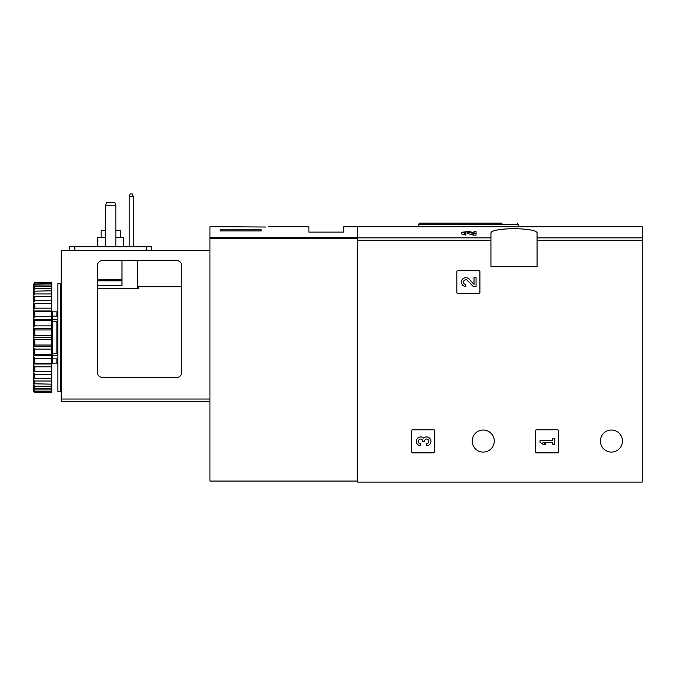 <?xml version="1.0" encoding="UTF-8"?>
<svg xmlns="http://www.w3.org/2000/svg" width="676" height="676" viewBox="0 0 676 676"><rect width="100%" height="100%" fill="white"/><g stroke="black" fill="none" stroke-linecap="round" stroke-linejoin="round"><path stroke-width="1.01" d="M474.02 232.73L469.009 231.488L461.454 232.282L461.446 233.879L465.832 235.121L465.832 232.933L463.499 232.282L467.53 231.851L473.234 233.524L473.234 235.121L476.065 235.121L476.065 231.15L474.02 231.15L474.02 232.899M467.53 231.851L467.53 233.44L473.234 235.121M268.609 226.73L308.898 226.73L308.898 232.113L343.771 232.113L343.771 226.73L642.2 226.73L642.2 482.089L357.612 482.089L357.612 226.73L357.612 237.682L209.94 237.682L209.94 481.058L357.612 481.058M490.937 233.465L490.937 266.724L537.082 266.724L537.082 233.465C538.814 227.153 489.247 227.144 490.937 233.465M456.832 271.6L456.832 292.623A1.022 1.022 0 0 0 457.863 293.646L478.887 293.646A1.022 1.022 0 0 0 479.909 292.623L479.909 271.6A1.022 1.022 0 0 0 478.887 270.569L457.863 270.569A1.022 1.022 0 0 0 456.832 271.6M535.443 430.815L535.443 451.838A1.022 1.022 0 0 0 536.465 452.861L557.489 452.861A1.022 1.022 0 0 0 558.52 451.838L558.52 430.815A1.022 1.022 0 0 0 557.489 429.784L536.465 429.784A1.022 1.022 0 0 0 535.443 430.815M411.709 430.815L411.709 451.838A1.022 1.022 0 0 0 412.74 452.861L433.755 452.861A1.022 1.022 0 0 0 434.786 451.838L434.786 430.815A1.022 1.022 0 0 0 433.755 429.784L412.74 429.784A1.022 1.022 0 0 0 411.709 430.815M494.266 441.065A11.027 11.027 0 0 0 477.729 431.516A11.027 11.027 0 0 0 477.729 450.613A11.027 11.027 0 0 0 494.266 441.065M622.461 441.065A11.027 11.027 0 0 0 605.924 431.516A11.027 11.027 0 0 0 605.924 450.613A11.027 11.027 0 0 0 622.461 441.065M465.832 233.524L461.454 232.282M476.065 233.524L473.234 233.524M502.107 223.139L419.661 223.139L418.376 224.424L418.376 226.73M423.632 438.056A4.386 4.386 0 0 1 430.654 439.755A4.386 4.386 0 0 1 426.556 445.704L426.556 443.659A2.341 2.341 0 0 0 427.722 439.299A2.045 2.045 0 0 0 424.655 441.073L424.655 441.758L422.61 441.758L422.61 441.073A2.045 2.045 0 0 0 419.542 439.299A2.341 2.341 0 0 0 420.709 443.659L420.709 445.704A4.386 4.386 0 0 1 416.61 439.755A4.386 4.386 0 0 1 423.632 438.056M540.056 440.296L540.056 442.349L542.98 444.242L545.904 444.242L542.98 442.349L552.622 442.349L552.622 444.242L554.666 444.242L554.666 438.403L552.622 438.403L552.622 440.296L540.056 440.296M474.02 284.342L469.009 279.087A4.386 4.386 0 0 0 461.801 280.379A4.386 4.386 0 0 0 465.832 286.489L465.832 284.444A2.341 2.341 0 0 1 463.685 281.191A2.341 2.341 0 0 1 467.53 280.498L473.234 286.489L476.065 286.489L476.065 277.726L474.02 277.726L474.02 284.342M232.814 226.806L265.812 227.026M232.282 226.756L209.94 226.73L209.94 237.682M261.215 230.93L220.19 230.93L220.19 229.84L261.215 229.84L261.215 230.93L261.215 229.84M220.19 230.93L220.19 229.84M114.819 202.631L115.841 205.191L105.591 205.191L106.614 202.631L114.819 202.631M115.841 205.191L115.841 246.723M105.591 205.191L105.591 246.723M121.993 260.573L121.993 285.703L97.386 285.703M97.386 372.358L97.386 265.702A5.129 5.129 0 0 1 102.507 260.573L176.605 260.573A5.129 5.129 0 0 1 181.734 265.702L181.734 372.358A5.129 5.129 0 0 1 176.605 377.487L102.507 377.487A5.129 5.129 0 0 1 97.386 372.358M181.734 286.725L138.403 286.725L138.403 288.306L137.38 288.576L97.386 288.576M209.94 401.586L61.237 401.586L61.237 250.314L209.94 250.314M138.403 288.306L138.403 286.725M69.696 246.723L69.696 250.314L69.696 246.723L151.737 246.723L151.737 250.314M129.184 246.723L129.184 196.479L130.206 193.911L132.259 193.911L133.282 196.479L133.282 246.723M133.282 196.479L129.184 196.479M120.328 237.496L120.328 230.322L115.841 230.322M105.591 230.322L101.104 230.322L101.104 237.496M123.666 246.723L123.666 237.496L115.841 237.496M105.591 237.496L97.766 237.496L97.766 246.723M60.46 337.485L60.46 391.328L57.899 391.328L57.899 283.65L60.46 283.65L60.46 337.485M57.899 320.534L56.877 321.261L56.877 353.709L57.899 354.444M57.899 358.88L52.263 358.88L52.263 353.81L56.877 353.709M57.899 319.723L52.263 319.723L52.263 321.168L56.877 321.261M34.822 339.555L34.822 345.022L51.748 345.022L51.748 335.423L34.822 335.423L33.8 336.42L33.8 338.558L34.822 339.555L51.748 339.555M34.822 345.022L33.8 345.833L33.8 347.929L34.822 349.086L51.748 349.086L51.748 354.385L34.822 354.385L33.8 354.985L33.8 356.987L34.822 358.263L51.748 358.263L51.748 363.24L33.8 363.603L33.8 365.454L34.822 366.815L51.748 366.815L51.748 371.31L34.822 371.31L33.8 371.437L33.8 373.067L34.822 374.479L51.748 374.479L51.748 378.357L33.8 378.23L33.8 379.608L34.822 381.01L51.748 381.01L51.748 384.162L33.8 383.791L33.8 384.864L34.822 386.224L51.748 386.224L51.748 388.539L34.822 388.539L33.8 387.948L33.8 388.675L34.822 389.959L51.748 389.959L51.748 391.379L34.822 391.379L33.8 390.567L33.8 391.573L34.822 392.57L51.748 392.57L51.748 391.379M34.822 349.086L34.822 354.385M34.822 358.263L34.822 363.24M34.822 366.815L34.822 371.31M34.822 374.479L34.822 378.357M34.822 381.01L34.822 384.162M34.822 386.224L34.822 388.539M34.822 389.959L34.822 391.379M33.8 284.038L34.822 282.407L51.748 282.407L51.748 282.881L34.822 282.881L33.8 284.038L51.748 283.599L51.748 285.019L34.822 285.019L33.8 286.294L33.8 287.03L34.822 286.43L51.748 286.43L51.748 288.753L34.822 288.753L33.8 290.114L33.8 291.179L51.748 290.815L51.748 293.967L34.822 293.967L33.8 295.37L33.8 296.739L51.748 296.62L51.748 300.499L34.822 300.499L33.8 301.902L33.8 303.541L34.822 303.659L51.748 303.659L51.748 308.155L34.822 308.155L33.8 309.524L33.8 311.366L34.822 311.729L51.748 311.729L51.748 316.706L34.822 316.706L33.8 317.99L33.8 319.993L34.822 320.585L51.748 320.585L51.748 325.891L34.822 325.891L33.8 327.049L33.8 329.144L34.822 329.956L51.748 329.956L51.748 335.423M34.822 282.407L34.822 282.881M34.822 283.599L34.822 285.019M34.822 286.43L34.822 288.753M34.822 290.815L34.822 293.967M34.822 296.62L34.822 300.499M34.822 303.659L34.822 308.155M34.822 311.729L34.822 316.706M34.822 320.585L34.822 325.891M34.822 329.956L34.822 335.423M33.8 338.558L33.8 345.833M33.8 347.929L33.8 354.985M33.8 356.987L33.8 363.603M33.8 365.454L33.8 371.437M33.8 373.067L33.8 378.23M33.8 379.608L33.8 383.791M33.8 384.864L33.8 387.948M33.8 388.675L33.8 390.567M33.8 284.41L33.8 286.294M33.8 287.03L33.8 290.114M33.8 291.179L33.8 295.37M33.8 296.739L33.8 301.902M33.8 303.541L33.8 309.524M33.8 311.366L33.8 317.99M33.8 319.993L33.8 327.049M33.8 329.144L33.8 336.42M51.748 283.599L51.748 282.881M51.748 286.43L51.748 285.019M51.748 290.815L51.748 288.753M51.748 296.62L51.748 293.967M51.748 303.659L51.748 300.499M51.748 311.729L51.748 308.155M51.748 320.585L51.748 316.706M51.748 329.956L51.748 325.891M51.748 349.086L51.748 345.022M51.748 358.263L51.748 354.385M51.748 366.815L51.748 363.24M51.748 374.479L51.748 371.31M51.748 381.01L51.748 378.357M51.748 386.224L51.748 384.162M51.748 389.959L51.748 388.539M33.8 390.939L34.822 392.097L51.748 392.097M34.822 392.097L33.8 391.573M33.8 337.485L51.748 337.485M33.8 328.282L51.748 328.282M33.8 319.351L51.748 319.351M33.8 310.977L51.748 310.977M33.8 303.406L51.748 303.406M33.8 371.572L51.748 371.572M33.8 364.001L51.748 364.001M33.8 355.618L51.748 355.618M33.8 346.695L51.748 346.695M57.899 355.255L52.263 355.255M52.263 319.723L52.263 316.098L57.899 316.098M61.237 383.892L60.46 383.892M61.237 386.461L60.46 386.461M61.237 295.125L60.46 295.294M61.237 292.759L60.46 292.928M60.46 291.567L61.237 291.736M490.937 237.859L357.612 237.859M642.2 237.859L537.082 237.859M490.937 240.284L357.612 240.284M642.2 240.284L537.082 240.284M518.365 226.73L518.365 224.424L418.376 224.424M357.612 238.653L209.94 238.653M61.237 399.017L209.94 399.017M121.993 280.819L97.386 280.819M121.993 279.856L97.386 279.856M137.38 288.576L137.38 260.573M146.607 246.723L146.607 250.314M74.825 246.723L74.825 250.314M52.77 316.098L52.77 311.847L56.877 311.847L56.877 316.098M52.77 321.261L52.77 353.709M56.877 358.88L56.877 363.122L57.899 364.153M52.77 358.88L52.77 363.122L56.877 363.122M518.365 224.424L517.081 223.139M56.877 311.847L57.899 310.825M61.491 363.122L60.46 364.153M61.491 311.847L60.46 310.825M52.77 311.847L51.748 310.825M52.77 363.122L51.748 364.153"/></g></svg>
